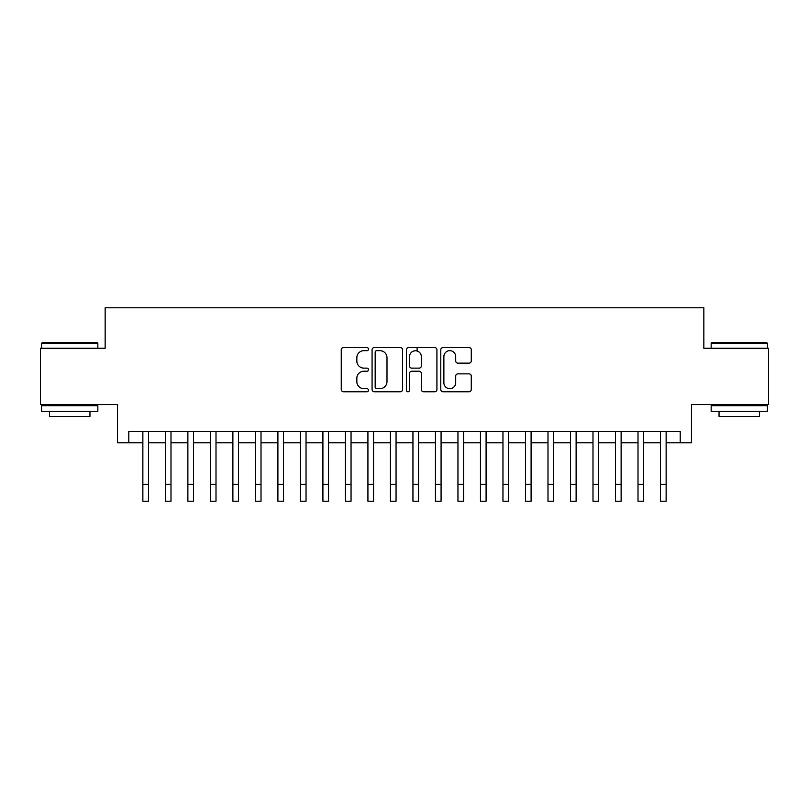 <?xml version="1.0" encoding="UTF-8"?>
<svg xmlns="http://www.w3.org/2000/svg" width="809" height="809" viewBox="0 0 809 809"><rect width="100%" height="100%" fill="white"/><g stroke="black" fill="none" stroke-linecap="round" stroke-linejoin="round"><path stroke-width="1.21" d="M368.489 349.124A1.547 1.547 0 0 0 366.942 347.577L343.471 347.577A2.205 2.205 0 0 0 341.256 349.791L341.256 389.554A2.205 2.205 0 0 0 343.471 391.758L366.942 391.758A1.547 1.547 0 0 0 368.489 390.221A1.547 1.547 0 0 0 366.942 388.674L363.908 388.674A7.069 7.069 0 0 1 356.84 381.595L356.84 378.288A7.069 7.069 0 0 1 363.908 371.22L366.942 371.22A1.547 1.547 0 0 0 368.489 369.673A1.547 1.547 0 0 0 366.942 368.125L363.908 368.125A7.069 7.069 0 0 1 356.84 361.057L356.84 357.74A7.069 7.069 0 0 1 363.908 350.671L366.942 350.671A1.547 1.547 0 0 0 368.489 349.124M469.068 363.15A2.205 2.205 0 0 0 471.273 360.945L471.273 349.791A2.205 2.205 0 0 0 469.068 347.577L442.998 347.577A2.205 2.205 0 0 0 440.784 349.791L440.784 389.554A2.205 2.205 0 0 0 442.998 391.758L469.068 391.758A2.205 2.205 0 0 0 471.273 389.554L471.273 376.074A2.205 2.205 0 0 0 469.068 373.869L457.904 373.869A2.205 2.205 0 0 0 455.7 376.074L455.7 382.758A5.906 5.906 0 0 1 449.784 388.674A5.906 5.906 0 0 1 443.878 382.758L443.878 356.577A5.906 5.906 0 0 1 449.784 350.671A5.906 5.906 0 0 1 455.7 356.577L455.7 360.945A2.205 2.205 0 0 0 457.904 363.15L469.068 363.15M128.793 442.816L128.793 431.561L680.207 431.561L680.207 442.816L691.462 442.816L691.462 404.561L768.55 404.561L768.55 348.285L703.84 348.285L703.84 307.774L105.16 307.774L105.16 348.285L40.45 348.285L40.45 404.561L117.538 404.561L117.538 442.816L142.859 442.816M402.569 349.791A2.205 2.205 0 0 0 400.354 347.577L374.294 347.577A2.205 2.205 0 0 0 372.079 349.791L372.079 389.554A2.205 2.205 0 0 0 374.294 391.758L400.354 391.758A2.205 2.205 0 0 0 402.569 389.554L402.569 349.791M408.646 347.577L434.706 347.577A2.205 2.205 0 0 1 436.921 349.791L436.921 389.554A2.205 2.205 0 0 1 434.706 391.758L423.552 391.758A2.205 2.205 0 0 1 421.347 389.554L421.347 373.424A2.205 2.205 0 0 0 419.133 371.22L411.73 371.22A2.205 2.205 0 0 0 409.526 373.424L409.526 390.221A1.547 1.547 0 0 1 407.979 391.758A1.547 1.547 0 0 1 406.431 390.221L406.431 349.791A2.205 2.205 0 0 1 408.646 347.577M148.482 442.816L165.36 442.816M170.992 442.816L187.87 442.816M193.493 442.816L210.38 442.816M216.003 442.816L232.881 442.816M238.513 442.816L255.391 442.816M261.014 442.816L277.902 442.816M283.524 442.816L300.402 442.816M306.035 442.816L322.912 442.816M328.535 442.816L345.423 442.816M351.045 442.816L367.923 442.816M373.556 442.816L390.434 442.816M396.056 442.816L412.944 442.816M418.566 442.816L435.444 442.816M441.077 442.816L457.955 442.816M463.577 442.816L480.465 442.816M486.088 442.816L502.965 442.816M508.598 442.816L525.476 442.816M531.098 442.816L547.986 442.816M553.609 442.816L570.487 442.816M576.119 442.816L592.997 442.816M598.62 442.816L615.507 442.816M621.13 442.816L638.008 442.816M643.64 442.816L660.518 442.816M666.141 442.816L680.207 442.816M376.721 350.671A1.547 1.547 0 0 0 375.174 352.218L375.174 387.127A1.547 1.547 0 0 0 376.721 388.674L379.927 388.674A7.069 7.069 0 0 0 386.995 381.595L386.995 357.74A7.069 7.069 0 0 0 379.927 350.671L376.721 350.671M421.347 356.688A5.906 5.906 0 0 0 415.432 350.782A5.906 5.906 0 0 0 409.526 356.688L409.526 365.911A2.205 2.205 0 0 0 411.73 368.125L419.133 368.125A2.205 2.205 0 0 0 421.347 365.911L421.347 356.688M142.859 484.348L148.482 484.348L148.482 501.226L142.859 501.226L142.859 431.561M148.482 484.348L148.482 431.561M42.25 342.662L97.171 342.662L97.838 343.34L41.572 343.34L42.25 342.662M69.705 411.306L41.572 411.306L41.572 405.683L97.838 405.683L97.838 411.306L69.705 411.306M89.961 411.306L89.961 416.483L49.45 416.483L49.45 411.306M711.829 342.662L766.75 342.662L767.428 343.34L711.162 343.34L711.829 342.662M739.295 411.306L711.162 411.306L711.162 405.683L767.428 405.683L767.428 411.306L739.295 411.306M759.55 411.306L759.55 416.483L719.039 416.483L719.039 411.306M165.36 501.226L170.992 501.226L165.36 501.226L165.36 431.561M170.992 501.226L170.992 431.561M187.87 501.226L193.493 501.226L187.87 501.226L187.87 431.561M193.493 501.226L193.493 431.561M210.38 501.226L216.003 501.226L210.38 501.226L210.38 431.561M216.003 501.226L216.003 431.561M232.881 501.226L238.513 501.226L232.881 501.226L232.881 431.561M238.513 501.226L238.513 431.561M255.391 501.226L261.014 501.226L255.391 501.226L255.391 431.561M261.014 501.226L261.014 431.561M277.902 501.226L283.524 501.226L277.902 501.226L277.902 431.561M283.524 501.226L283.524 431.561M300.402 501.226L306.035 501.226L300.402 501.226L300.402 431.561M306.035 501.226L306.035 431.561M322.912 501.226L328.535 501.226L322.912 501.226L322.912 431.561M328.535 501.226L328.535 431.561M345.423 501.226L351.045 501.226L345.423 501.226L345.423 431.561M351.045 501.226L351.045 431.561M367.923 501.226L373.556 501.226L367.923 501.226L367.923 431.561M373.556 501.226L373.556 431.561M390.434 501.226L396.056 501.226L390.434 501.226L390.434 431.561M396.056 501.226L396.056 431.561M412.944 501.226L418.566 501.226L412.944 501.226L412.944 431.561M418.566 501.226L418.566 431.561M417.1 351.025L417.1 347.577M435.444 501.226L441.077 501.226L435.444 501.226L435.444 431.561M441.077 501.226L441.077 431.561M457.955 501.226L463.577 501.226L457.955 501.226L457.955 431.561M463.577 501.226L463.577 431.561M480.465 501.226L486.088 501.226L480.465 501.226L480.465 431.561M486.088 501.226L486.088 431.561M502.965 501.226L508.598 501.226L502.965 501.226L502.965 431.561M508.598 501.226L508.598 431.561M525.476 501.226L531.098 501.226L525.476 501.226L525.476 431.561M531.098 501.226L531.098 431.561M547.986 501.226L553.609 501.226L547.986 501.226L547.986 431.561M553.609 501.226L553.609 431.561M570.487 501.226L576.119 501.226L570.487 501.226L570.487 431.561M576.119 501.226L576.119 431.561M592.997 501.226L598.62 501.226L592.997 501.226L592.997 431.561M598.62 501.226L598.62 431.561M615.507 501.226L621.13 501.226L615.507 501.226L615.507 431.561M621.13 501.226L621.13 431.561M638.008 501.226L643.64 501.226L638.008 501.226L638.008 431.561M643.64 501.226L643.64 431.561M660.518 501.226L666.141 501.226L660.518 501.226L660.518 431.561M666.141 501.226L666.141 431.561M165.36 484.348L170.992 484.348M187.87 484.348L193.493 484.348M210.38 484.348L216.003 484.348M232.881 484.348L238.513 484.348M255.391 484.348L261.014 484.348M277.902 484.348L283.524 484.348M300.402 484.348L306.035 484.348M322.912 484.348L328.535 484.348M345.423 484.348L351.045 484.348M367.923 484.348L373.556 484.348M390.434 484.348L396.056 484.348M412.944 484.348L418.566 484.348M435.444 484.348L441.077 484.348M457.955 484.348L463.577 484.348M480.465 484.348L486.088 484.348M502.965 484.348L508.598 484.348M525.476 484.348L531.098 484.348M547.986 484.348L553.609 484.348M570.487 484.348L576.119 484.348M592.997 484.348L598.62 484.348M615.507 484.348L621.13 484.348M638.008 484.348L643.64 484.348M660.518 484.348L666.141 484.348M41.572 348.285L41.572 343.34M54.405 405.683L54.405 404.561M85.016 405.683L85.016 404.561M97.838 348.285L97.838 343.34M711.162 348.285L711.162 343.34M723.984 405.683L723.984 404.561M754.595 405.683L754.595 404.561M767.428 348.285L767.428 343.34"/></g></svg>
